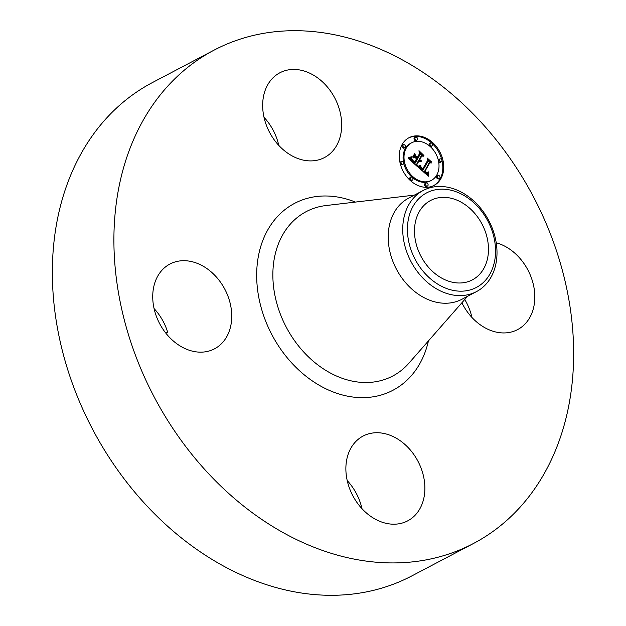<?xml version="1.0" encoding="UTF-8"?>
<svg xmlns="http://www.w3.org/2000/svg" width="626" height="626" viewBox="0 0 626 626"><rect width="100%" height="100%" fill="white"/><g stroke="black" fill="none" stroke-linecap="round" stroke-linejoin="round"><path stroke-width="0.94" d="M464.75 299.502A47.905 36.856 -117.7 0 1 471.934 317.445M496.222 242.763A47.905 36.856 -117.7 0 1 504.399 245.971A47.905 36.856 -117.7 0 1 534.158 288.641A47.905 36.856 -117.7 0 1 517.608 329.605A47.905 36.856 -117.7 0 1 486.23 328.447A47.905 36.856 -117.7 0 1 461.886 302.773M473.491 543.485L411.939 575.857A278.695 214.428 -117.7 0 1 152.11 511.356A278.695 214.428 -117.7 0 1 58.508 214.123A278.695 214.428 -117.7 0 1 152.509 82.515L214.061 50.143A278.695 214.428 -117.7 0 1 473.89 114.644A278.695 214.428 -117.7 0 1 567.492 411.877A278.695 214.428 -117.7 0 1 473.491 543.485A278.695 214.428 -117.7 0 1 213.662 478.984A278.695 214.428 -117.7 0 1 120.051 181.759A278.695 214.428 -117.7 0 1 214.061 50.143M347.211 480.588A47.905 36.856 -117.7 0 1 361.992 508.703M264.008 117.297A47.905 36.856 -117.7 0 1 278.789 145.412M154.066 308.555A47.905 36.856 -117.7 0 1 167.658 332.179L165.827 333.142M423.825 498.241A47.905 36.856 -117.7 0 1 407.675 520.863A47.905 36.856 -117.7 0 1 363.017 509.775A47.905 36.856 -117.7 0 1 346.929 458.686A47.905 36.856 -117.7 0 1 363.08 436.072A47.905 36.856 -117.7 0 1 407.737 447.152A47.905 36.856 -117.7 0 1 423.825 498.241M183.152 347.665A47.905 36.856 -117.7 0 1 153.393 304.995A47.905 36.856 -117.7 0 1 169.943 264.031A47.905 36.856 -117.7 0 1 201.322 265.189A47.905 36.856 -117.7 0 1 231.08 307.859A47.905 36.856 -117.7 0 1 214.53 348.823A47.905 36.856 -117.7 0 1 183.152 347.665M263.718 95.395A47.905 36.856 -117.7 0 1 279.877 72.772A47.905 36.856 -117.7 0 1 324.534 83.861A47.905 36.856 -117.7 0 1 340.622 134.942A47.905 36.856 -117.7 0 1 324.464 157.564A47.905 36.856 -117.7 0 1 279.806 146.476A47.905 36.856 -117.7 0 1 263.718 95.395M415.484 221.659A44.853 34.508 -117.7 0 1 430.61 200.476A44.853 34.508 -117.7 0 1 472.427 210.86A44.853 34.508 -117.7 0 1 487.49 258.695A44.853 34.508 -117.7 0 1 472.364 279.877A44.853 34.508 -117.7 0 1 430.547 269.493A44.853 34.508 -117.7 0 1 415.484 221.659M483.186 213.388A53.421 41.105 62.3 0 0 420.875 196.767A53.421 41.105 62.3 0 0 419.788 266.958A53.421 41.105 62.3 0 0 482.098 283.586A53.421 41.105 62.3 0 0 483.186 213.388M476.472 291.614A57.154 43.977 62.3 0 1 415.954 269.681A57.154 43.977 -117.7 0 1 403.989 217.433A57.154 43.977 62.3 0 1 423.262 190.437L408.723 198.082A57.154 43.977 -117.7 0 0 389.45 225.078A57.154 43.977 -117.7 0 0 408.645 286.035A57.154 43.977 -117.7 0 0 461.933 299.259L476.472 291.614A57.154 43.977 62.3 0 0 495.745 264.626A57.154 43.977 -117.7 0 0 483.781 212.37A57.154 43.977 62.3 0 0 423.262 190.437M440.829 178.786A26.941 20.728 -117.7 0 1 434.053 185.429A26.941 20.728 -117.7 0 1 406.454 176.344A26.941 20.728 -117.7 0 1 402.197 144.371A26.941 20.728 -117.7 0 1 408.974 137.728A26.941 20.728 -117.7 0 1 436.565 146.813A26.941 20.728 -117.7 0 1 440.829 178.786M433.583 185.664A26.941 20.728 62.3 0 0 439.906 179.271A26.941 20.728 62.3 0 0 442.019 160.694M441.807 159.826A26.941 20.728 62.3 0 0 432.065 143.377M431.995 143.315A26.941 20.728 62.3 0 0 408.512 137.978M411.634 142.791A21.229 16.331 -117.7 0 1 433.372 149.943A21.229 16.331 -117.7 0 1 436.729 175.131A21.229 16.331 -117.7 0 1 431.392 180.366A21.229 16.331 -117.7 0 1 409.647 173.214A21.229 16.331 -117.7 0 1 406.29 148.026A21.229 16.331 -117.7 0 1 411.634 142.791L410.711 143.276A21.229 16.331 62.3 0 0 405.366 148.511A21.229 16.331 62.3 0 0 403.535 162.361M403.7 163.12A21.229 16.331 62.3 0 0 430.469 180.851A21.229 16.331 62.3 0 0 430.923 180.601M410.922 177.228A1.635 1.26 -117.7 0 1 412.44 180.124A1.635 1.26 -117.7 0 1 410.922 177.228L409.999 177.714A1.635 1.26 62.3 0 0 410.03 180.265M410.1 180.327A1.635 1.26 62.3 0 0 411.517 180.609L412.44 180.124M403.48 144.755L402.565 145.24A1.635 1.26 62.3 0 0 404.083 148.127L405.006 147.642A1.635 1.26 -117.7 0 1 403.48 144.755A1.635 1.26 -117.7 0 1 405.006 147.642M401.595 161.344A1.635 1.26 -117.7 0 1 403.113 164.239A1.635 1.26 -117.7 0 1 401.595 161.344L400.671 161.837A1.635 1.26 62.3 0 0 400.084 162.948M400.296 163.816A1.635 1.26 62.3 0 0 402.189 164.724L403.113 164.239M430.578 143.033L429.655 143.518A1.635 1.26 62.3 0 0 431.173 146.414L432.097 145.928A1.635 1.26 -117.7 0 1 430.578 143.033A1.635 1.26 -117.7 0 1 432.097 145.928M415.492 137.164L414.568 137.65A1.635 1.26 62.3 0 0 416.087 140.545L417.01 140.06A1.635 1.26 -117.7 0 1 415.492 137.164A1.635 1.26 -117.7 0 1 417.01 140.06M438.02 175.515L437.097 176A1.635 1.26 62.3 0 0 438.615 178.887L439.538 178.402A1.635 1.26 -117.7 0 1 438.02 175.515A1.635 1.26 -117.7 0 1 439.538 178.402M426.009 183.097L425.085 183.582A1.635 1.26 62.3 0 0 426.611 186.478L427.535 185.992A1.635 1.26 -117.7 0 1 426.009 183.097A1.635 1.26 -117.7 0 1 427.535 185.992M439.906 158.918A1.635 1.26 -117.7 0 1 441.432 161.805A1.635 1.26 -117.7 0 1 439.906 158.918L438.99 159.403A1.635 1.26 62.3 0 0 438.403 160.522M438.56 161.281A1.635 1.26 62.3 0 0 440.508 162.291L441.432 161.805M418.215 167.291L420.899 165.851L421.008 168.339L422.832 170.272L428.145 161.305L427.675 159.505L431.533 162.94L429.788 162.862L425.007 171.18L426.666 172.424L428.239 172.048L426.948 172.776L424.976 171.477L424.647 171.806L427.104 173.543L428.638 172.533L428.38 176.219L418.348 167.228M417.988 166.297L420.789 165.217L417.988 166.297M420.993 167.001L422.644 169.075L427.488 160.671L427.042 157.909L431.361 161.751L427.378 158.55L427.777 160.835L422.769 169.544L420.993 167.001M417.44 166.602L408.676 158.801L411.501 157.525L411.939 160.319L415.007 163.394L417.26 159.481L416.744 159.02L414.756 162.47L412.511 160.397L411.736 158.495L412.518 160.068L414.678 162.056L416.533 158.832L415.257 157.697L413.097 157.909L415.108 154.403L415.727 157.056L417.659 158.777L420.085 154.567L419.631 152.517L423.771 156.203L421.775 156.07L419.71 159.661L421.181 160.506L419.577 159.888L419.35 160.279L421.298 161.281L420.21 161.586L418.95 160.984L416.916 164.513L417.44 166.602M408.332 157.721L411.431 156.79L409.819 157.713L408.332 157.721M412.651 157.063L414.725 153.456L412.651 157.063M415.609 155.89L417.339 157.431L419.397 153.847L418.958 150.702L423.927 155.475L419.303 151.351L419.663 153.941L417.425 157.838L415.609 155.89M416.102 165.413L418.027 161.469L418.95 160.984M416.916 164.513L415.993 164.998M421.321 161.101L420.328 161.586M418.763 161.078L418.653 160.373L419.835 159.771M418.896 160.24L420.852 156.555L421.775 156.07M422.182 156.093L419.991 154.145M415.007 157.721L414.373 155.686M412.057 160.499L411.016 160.804L410.578 158.112M410.351 158.237L409.733 158.503M421.298 161.281L420.852 161.524M421.134 161.117L420.242 161.586M420.946 161.117L420.101 161.563M420.766 161.101L419.952 161.531M420.594 161.062L419.803 161.477M420.422 161.015L419.655 161.414M420.249 160.952L419.498 161.344M420.077 160.866L419.35 161.25M419.913 160.772L419.185 161.156M419.756 160.655L419.021 161.038M419.592 160.522L418.669 161.007M419.467 160.405L418.544 160.89M419.35 160.279L418.426 160.765M421.126 160.193L420.594 160.467M420.969 160.193L420.5 160.444M420.821 160.186L420.398 160.412M419.71 159.661L418.786 160.146M417.659 158.777L416.916 159.168M415.727 157.056L414.803 157.541M416.744 159.02L416.29 159.262M415.007 163.394L414.271 163.777M414.702 163.104L413.95 163.496M413.888 162.369L413.129 162.768M413.403 161.946L412.651 162.337M413.152 161.719L412.401 162.118M412.925 161.5L412.158 161.899M412.714 161.289L411.931 161.696M412.518 161.078L411.712 161.5M412.346 160.882L411.509 161.32M412.19 160.686L411.313 161.148M411.939 160.319L411.016 160.804M411.838 160.146L410.914 160.632M411.759 159.974L410.836 160.459M411.697 159.802L410.773 160.287M411.634 159.614L410.711 160.099M411.587 159.411L410.664 159.896M411.548 159.192L410.625 159.677M411.517 158.957L410.593 159.442M411.501 158.699L410.578 159.184M411.485 158.433L410.562 158.918M411.485 158.143L410.562 158.628M411.485 157.846L410.562 158.331M410.14 158.347L409.216 158.832M409.952 158.425L409.028 158.91M409.607 158.542L408.848 158.949M428.434 175.014L427.535 175.483L427.761 173.418M428.685 172.933L425.743 173.903M423.81 172.205L424.976 171.477M427.096 172.776L428.372 171.876M424.279 171.845L428.865 163.347L429.788 162.862M429.984 162.87L428.121 161.211M420.202 169.043L420.007 166.477M419.827 166.579L418.278 167.345M428.411 175.397L427.808 175.718M428.466 174.631L427.542 175.116M428.497 174.271L427.574 174.756M428.536 173.911L427.613 174.404M428.583 173.574L427.66 174.059M428.63 173.245L427.707 173.731M427.691 173.449L426.768 173.934M427.55 173.504L426.627 173.989M427.401 173.535L426.478 174.02M427.261 173.551L426.337 174.036M427.104 173.543L426.181 174.028M426.948 173.512L426.024 173.997M426.783 173.465L425.86 173.95M426.611 173.402L425.711 173.871M426.431 173.316L425.578 173.762M426.251 173.206L425.437 173.637M426.056 173.081L425.273 173.496M425.86 172.933L425.093 173.339M425.649 172.768L424.897 173.167M425.437 172.588L424.686 172.979M425.281 172.447L424.53 172.839M425.124 172.299L424.365 172.698M424.968 172.142L424.193 172.549M424.804 171.978L424.021 172.393M424.647 171.806L423.841 172.228M427.848 172.455L427.261 172.76M427.981 172.338L427.143 172.776M428.106 172.197L427.182 172.682M428.239 172.048L427.315 172.533M427.37 172.408L426.744 172.737M427.143 172.479L426.682 172.721M425.007 171.18L424.084 171.665M422.832 170.272L422.065 170.679M422.675 170.147L421.916 170.546M422.519 170.022L421.767 170.413M422.362 169.896L421.619 170.288M422.206 169.763L421.47 170.155M422.057 169.63L421.314 170.014M421.877 169.466L421.134 169.857M421.713 169.302L420.954 169.701M421.564 169.137L420.782 169.544M421.423 168.973L420.617 169.403M421.298 168.817L420.453 169.263M421.188 168.66L420.296 169.122M421.095 168.496L420.171 168.981M421.008 168.339L420.085 168.824M420.946 168.183L420.023 168.668M420.891 168.034L419.968 168.519M420.844 167.87L419.921 168.355M420.813 167.705L419.889 168.191M420.789 167.533L419.866 168.018M420.782 167.353L419.858 167.838M420.782 167.158L419.858 167.643M420.797 166.962L419.874 167.447M420.821 166.759L419.897 167.244M420.852 166.539L419.929 167.025M420.899 166.32L419.976 166.806M420.954 166.093L420.03 166.579M419.702 166.641L418.778 167.126M419.577 166.704L418.653 167.189M414.874 153.777L414.396 154.027M418.888 166.359L419.741 165.514M419.146 165.851L418.043 166.422M419.811 165.882L418.896 166.359M420.101 165.694L419.177 166.18M420.406 165.491L419.483 165.976M420.789 165.217L419.866 165.702M410.077 157.627L410.437 157.103M410.64 156.993L408.402 157.995M410.961 157.165L410.124 157.603M411.204 156.985L410.28 157.47M411.431 156.79L410.507 157.275M410.366 157.126L409.443 157.619M410.085 157.259L409.161 157.744M409.772 157.369L408.848 157.854M409.443 157.47L408.52 157.963M409.091 157.564L408.387 157.94M427.777 160.835L427.229 161.125M419.663 153.941L419.209 154.176M467.559 296.301L408.856 363.236A92.891 71.466 -117.7 0 1 315.59 363.166A92.891 71.466 -117.7 0 1 274.908 255.471A92.891 71.466 -117.7 0 1 325.935 205.555L414.357 195.124M428.434 340.912A105.606 81.255 -117.7 0 1 323.509 387.611A105.606 81.255 -117.7 0 1 259 253.217A105.606 81.255 -117.7 0 1 355.427 202.073M409.185 158.668L408.778 158.887M403.074 145.154L402.15 145.639M437.605 175.914L436.682 176.399M431.392 180.366L430.469 180.851"/></g></svg>
